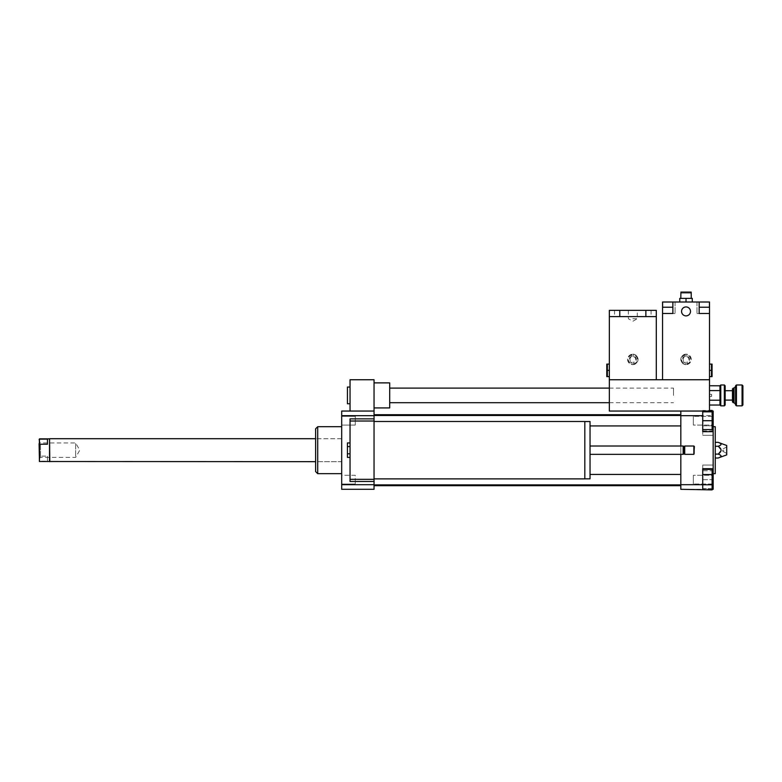 <?xml version="1.0" encoding="UTF-8"?>
<svg xmlns="http://www.w3.org/2000/svg" width="782" height="782" viewBox="0 0 782 782"><rect width="100%" height="100%" fill="white"/><g stroke="black" fill="none" stroke-linecap="round" stroke-linejoin="round"><path stroke-width="0.59" stroke-dasharray="3.91 2.93" d="M584.819 478.877L584.819 421.488M374.04 421.488L374.04 478.877L374.04 421.488M584.819 421.537L584.819 478.828L584.819 421.537M590.039 478.828L590.039 421.537M590.039 446.004L590.039 454.352L590.039 446.004M683.165 454.352L683.165 446.004M683.947 453.57L683.947 446.786M684.729 454.352L684.729 446.004M693.859 454.352L693.859 446.004M694.377 453.834L694.377 446.532M350.043 453.795L350.043 442.954L350.043 457.411L350.043 453.795L347.433 453.795L347.433 442.954M347.433 457.411L347.433 453.795M350.043 446.571L347.433 446.571M374.04 481.487L374.04 479.346L374.04 481.487L350.043 481.487L350.043 418.878L374.04 418.878L374.04 421.019L374.04 418.878M374.04 479.346L350.043 479.346M350.043 421.019L374.04 421.019M347.433 403.747L347.433 387.051M350.043 395.399L350.043 387.051L350.043 395.399M673.507 395.399L673.507 388.097L673.507 395.399M389.7 395.399L389.7 388.097L389.7 395.399M389.7 382.877L389.7 407.921M374.04 395.399L374.04 382.877L374.04 395.399M374.04 411.049L350.043 411.049L350.043 379.749L374.04 379.749L374.04 411.049L341.695 411.049L341.695 489.307L374.04 489.307L374.04 411.049L350.043 411.049M712.119 475.29L712.119 484.029L712.119 475.29L693.341 475.29L693.341 484.029L693.341 475.29L693.341 484.029L693.341 475.29L712.119 475.29L712.119 484.029L712.119 475.29M712.119 425.076L712.119 416.337L712.119 425.076L693.341 425.076L693.341 416.337L693.341 425.076L693.341 416.337L693.341 425.076L712.119 425.076L712.119 420.706L712.119 429.572L702.725 429.572L702.725 411.831L702.725 420.706L712.119 420.706L712.119 416.337L712.119 425.076M712.119 488.525L712.119 470.793L712.119 488.525L702.725 488.525L702.725 479.659L712.119 479.659L702.725 479.659L702.725 470.793L712.119 470.793L702.725 470.793L702.725 488.525L712.119 488.525M712.119 489.307L702.725 489.307L702.725 465.046L702.725 489.307L702.725 469.415L702.725 489.307L713.164 489.307L713.164 465.046L713.164 468.692L702.725 468.692L702.725 489.903M712.119 469.415L712.119 489.903M702.725 474.537L712.119 474.537M702.725 484.781L712.119 484.781M702.725 411.831L712.119 411.831L712.119 420.706M702.725 420.706L702.725 429.572M712.119 410.462L712.119 415.584L702.725 415.584L702.725 411.049L702.725 415.584L712.119 415.584L712.119 425.828L702.725 425.828L702.725 415.584L702.725 430.941L702.725 425.828L712.119 425.828L712.119 430.941L712.119 411.049M702.725 430.941L712.119 430.941M702.725 410.462L702.725 411.049L702.725 410.462L709.509 410.462M713.164 468.692L713.164 411.049L702.725 411.049L709.509 411.049L709.509 313.494L696.987 313.494L709.509 313.494L709.509 302.008L696.987 302.008L699.176 302.008L699.176 313.494L704.289 313.494M702.725 484.693L680.819 484.693L680.819 411.049L702.725 411.049L702.725 435.31L702.725 411.049L702.725 431.674L713.164 431.674M680.819 415.672L702.725 415.672M680.819 484.693L680.819 489.307L702.725 489.307M718.111 458.017C721.991 456.708 721.991 455.398 718.111 454.098L720.994 450.178L718.111 446.268L715.247 446.268L715.247 442.348L715.247 454.098L715.247 446.268M718.111 454.098L715.247 454.098L715.247 458.017L715.247 454.098M718.111 446.268C721.991 444.958 721.991 443.658 718.111 442.348M722.548 450.178L722.548 451.224L722.548 450.178M723.594 450.178L723.594 451.224L723.594 450.178M726.722 445.486L726.722 454.88M715.247 426.708L715.247 473.657M713.164 450.178L713.164 473.657L713.164 450.178M341.695 425.076L341.695 416.337L341.695 425.076L355.263 425.076L355.263 416.337L355.263 425.076L355.263 416.337L355.263 425.076L341.695 425.076L341.695 416.337L341.695 425.076M341.695 479.659L341.695 484.029L341.695 479.659M355.263 479.659L355.263 484.029L355.263 479.659M341.695 475.29L341.695 484.029L341.695 475.29L355.263 475.29L355.263 484.029L355.263 475.29L341.695 475.29M680.819 454.352L680.819 446.004M680.819 420.706L680.819 425.926L680.819 420.706M680.819 479.659L680.819 484.879L680.819 479.659M680.819 450.178L680.819 485.661L680.819 450.178M317.697 426.708L317.697 473.657M341.695 473.657L341.695 426.708L341.695 473.657M315.615 428.79L315.615 471.575M315.615 461.663L315.615 438.702L315.615 461.663L341.695 461.663L341.695 438.702L341.695 461.663L315.615 461.663M374.04 450.178L374.04 485.661L374.04 450.178M374.04 420.706L374.04 425.926L374.04 420.706M374.04 479.659L374.04 484.879L374.04 479.659M374.04 484.693L341.695 484.693M374.04 415.672L341.695 415.672M709.509 396.308L709.509 394.353L709.509 396.308M711.6 396.308L711.6 394.353L711.6 396.308M725.158 385.8L725.158 404.998M724.327 405.838L724.327 384.969M720.779 384.969L720.779 405.838M725.158 399.465L725.158 390.707L725.158 399.465M719.948 390.541L719.948 385.8M719.948 404.998L719.987 390.58L709.509 390.58L709.509 400.218L719.987 400.218M733.301 388.097L733.301 402.701M732.47 401.87L732.47 388.928M732.47 399.465L732.47 390.707L732.47 399.465M736.429 384.969L736.429 405.838M735.598 404.998L735.598 385.8M742.069 405.838L742.069 384.969M735.598 403.082L735.598 386.533L735.598 403.082M742.9 385.8L742.9 404.998M709.509 400.218L709.509 390.58M47.448 461.224L47.448 456.131L39.462 456.131L39.1 456.737L39.462 461.224L47.448 461.224L47.448 456.131M39.1 456.737L39.1 439.23M39.1 461.136L39.1 460.618M39.1 443.169L39.1 458.79L39.1 443.169M39.462 438.858L39.462 456.131M49.53 461.507L49.53 438.858M49.804 461.663L49.804 438.702M75.619 456.062L75.619 442.964L75.619 456.062M40.488 444.303L40.488 457.402L40.488 444.303M341.695 440.833L341.695 461.663L341.695 440.833M711.6 395.399L711.6 394.353L711.6 395.399M709.509 395.399L709.509 394.353L709.509 395.399M709.509 411.049L609.344 411.049L609.344 316.622L656.293 316.622L645.864 316.622L656.293 316.622L645.864 316.622L656.293 316.622L656.293 379.749L609.344 379.749L709.509 379.749L662.559 379.749L662.559 313.494L672.989 313.494L662.559 313.494L672.989 313.494L672.882 302.008L675.081 302.008L662.559 302.008L662.559 313.494L675.081 313.494L662.559 313.494L667.769 313.494L662.559 313.494L662.559 307.228L672.882 307.228M686.029 315.869A4.467 4.467 0 0 0 690.506 311.402A4.467 4.467 0 0 0 686.029 306.935A4.467 4.467 0 0 0 681.562 311.402A4.467 4.467 0 0 0 686.029 315.869M686.811 362.789L686.811 364.451L686.811 362.789A3.47 3.47 0 0 0 686.811 356.015L686.811 354.354L686.811 356.015M685.247 362.164L685.247 364.451L685.247 362.164A2.874 2.874 0 0 1 685.247 356.641L685.247 354.354L685.247 356.641M685.247 356.015A3.47 3.47 0 0 0 685.247 362.789M685.247 354.96A4.506 4.506 0 0 0 685.247 363.845M685.247 354.354A5.112 5.112 0 0 0 685.247 364.451M686.811 356.641A2.874 2.874 0 0 1 686.811 362.164M686.811 364.451A5.112 5.112 0 0 0 686.811 354.354M686.811 363.845A4.506 4.506 0 0 0 686.811 354.96M686.029 364.617A5.22 5.22 0 0 1 681.513 356.797A5.22 5.22 0 0 1 690.555 356.797A5.22 5.22 0 0 1 686.029 364.617A5.22 5.22 0 0 0 690.555 356.797A5.22 5.22 0 0 0 681.513 356.797A5.22 5.22 0 0 0 686.029 364.617M711.503 364.099L711.503 376.621L709.509 376.621L709.509 364.099L711.503 364.099M712.119 376.513L712.119 364.207M709.509 364.099L709.509 370.355L711.503 370.355M709.509 370.355L709.509 376.621M680.819 293.142L691.249 293.142M680.878 292.097L691.19 292.097L680.878 292.097L691.19 292.097L691.19 293.142L680.878 293.142M686.029 298.362L692.295 298.362L692.295 302.008L686.029 302.008L686.029 298.362L679.773 298.362L679.773 302.008L692.295 302.008M686.029 302.008L679.773 302.008M699.176 307.228L709.509 307.228L699.079 307.228L709.509 307.228L709.509 313.494L699.176 313.494M667.769 313.494L672.882 313.494M699.128 302.008L696.987 302.008L699.176 302.008L699.128 313.494L699.128 302.008M672.882 302.008L699.176 302.008M632.814 318.704L637.291 318.704L632.814 318.704M632.814 310.356L637.291 310.356L632.814 310.356M633.596 362.789L633.596 364.451L633.596 362.789A3.47 3.47 0 0 0 633.596 356.015L633.596 354.354L633.596 356.015M632.032 362.164L632.032 364.451L632.032 362.164A2.874 2.874 0 0 1 632.032 356.641L632.032 354.354L632.032 356.641M632.032 356.015A3.47 3.47 0 0 0 632.032 362.789M632.032 354.96A4.506 4.506 0 0 0 632.032 363.845M632.032 354.354A5.112 5.112 0 0 0 632.032 364.451M633.596 356.641A2.874 2.874 0 0 1 633.596 362.164M633.596 364.451A5.112 5.112 0 0 0 633.596 354.354M633.596 363.845A4.506 4.506 0 0 0 633.596 354.96M632.814 354.187A5.22 5.22 0 0 1 637.34 362.007A5.22 5.22 0 0 1 628.298 362.007A5.22 5.22 0 0 1 632.814 354.187A5.22 5.22 0 0 0 628.298 362.007A5.22 5.22 0 0 0 637.34 362.007A5.22 5.22 0 0 0 632.814 354.187M607.35 370.355L607.35 364.099L609.344 364.099L609.344 370.355L607.35 370.355L607.35 376.621L609.344 376.621L609.344 364.099M606.734 364.207L606.734 376.513M609.344 370.355L609.344 376.621M645.864 316.622L645.864 310.356L609.344 310.356L619.774 310.356L609.344 310.356L609.344 316.622M645.864 310.356L656.293 310.356M632.814 316.622L651.074 316.622L632.814 316.622M734.034 388.097L734.034 402.701M662.608 302.008L662.608 307.228M672.94 302.008L672.94 313.494L672.94 302.008M709.46 302.008L709.46 307.228M609.344 402.701L673.507 402.701M609.344 388.097L673.507 388.097M712.119 484.029L693.341 484.029L712.119 484.029M712.119 416.337L693.341 416.337L712.119 416.337M702.725 465.046L713.164 465.046L702.725 465.046M713.164 435.31L702.725 435.31L713.164 435.31M726.722 446.942L722.548 449.142M726.722 453.413L722.548 451.224M341.695 416.337L355.263 416.337L341.695 416.337M341.695 484.029L355.263 484.029L341.695 484.029M341.695 438.702L315.615 438.702L341.695 438.702M680.819 425.926L590.039 425.926M374.04 484.879L680.819 484.879M590.039 474.439L680.819 474.439M374.04 415.486L680.819 415.486M709.509 396.445L711.6 396.445L709.509 396.445M709.509 394.353L711.6 394.353L709.509 394.353M39.1 458.79L40.488 457.402L75.619 457.402L79.784 450.178L75.619 442.964L40.488 442.964L39.1 441.576M699.079 313.494L699.079 307.228L699.079 313.494M672.989 313.494L672.989 307.228L672.989 313.494M675.081 302.008L675.081 313.494L675.081 302.008M696.987 302.008L696.987 313.494L696.987 302.008M628.347 310.356L628.347 318.704L632.814 321.285L637.291 318.704L637.291 310.356M619.774 316.622L619.774 310.356M614.554 310.356L614.554 316.622M651.074 310.356L651.074 316.622"/><path stroke-width="1.17" d="M374.04 421.488L584.819 421.488L584.819 478.877L374.04 478.877M584.819 421.537L590.039 421.537L590.039 478.828L584.819 478.828M590.039 446.004L683.165 446.004L683.165 454.352L590.039 454.352M683.165 446.004L683.947 446.786L683.947 453.57L683.165 454.352M684.729 446.004L684.729 454.352L693.859 454.352L693.859 446.004L684.729 446.004L683.947 446.786M693.859 446.004L694.377 446.532L693.859 454.352M350.043 442.954L347.433 442.954L347.433 457.411L350.043 457.411M350.043 446.571L347.433 446.571M350.043 453.795L347.433 453.795M374.04 411.049L374.04 421.019L350.043 421.019L350.043 481.487L374.04 481.487L374.04 489.307L341.695 489.307L341.695 411.049L374.04 411.049L374.04 379.749L350.043 379.749L350.043 411.049M374.04 421.019L374.04 479.346L350.043 479.346M374.04 479.346L374.04 481.487M374.04 418.878L350.043 418.878L350.043 421.019M350.043 387.051L347.433 387.051L347.433 403.747L350.043 403.747M374.04 407.921L389.7 407.921L389.7 382.877L374.04 382.877M702.725 474.537L712.119 474.537L712.119 469.415L702.725 469.415M680.819 454.352L680.819 489.307L712.119 489.903L712.119 474.537M702.725 484.781L712.119 484.781M702.725 429.572L712.119 429.572L712.119 411.831L702.725 411.831M709.509 411.049L709.509 379.749L609.344 379.749L609.344 411.049L713.164 411.049L713.164 431.674L702.725 431.674L702.725 420.706L712.119 420.706M702.725 420.706L702.725 411.049L680.819 411.049L680.819 415.672L702.725 415.672M712.119 411.049L712.119 410.462L709.509 410.462M702.725 489.307L702.725 468.692L713.164 468.692L713.164 489.307L712.119 489.307M718.111 442.348C721.991 443.658 721.991 444.958 718.111 446.268C721.991 448.878 721.991 451.488 718.111 454.098C721.991 455.398 721.991 456.708 718.111 458.017L726.722 454.88L726.722 445.486L718.111 442.348L715.247 442.348M718.111 446.268L715.247 446.268M718.111 454.098L715.247 454.098M718.111 458.017L715.247 458.017M713.164 473.657L715.247 473.657L715.247 426.708L713.164 426.708M680.819 446.004L680.819 415.672M680.819 484.693L702.725 484.693M713.164 468.692L713.164 431.674M341.695 473.657L317.697 473.657L317.697 426.708L341.695 426.708M317.697 473.657L315.615 471.575L315.615 428.79L317.697 426.708M374.04 415.672L341.695 415.672M374.04 484.693L341.695 484.693M724.327 405.838L725.158 404.998L725.158 385.8L724.327 384.969L724.327 405.838L720.779 405.838L720.779 384.969L724.327 384.969M709.509 385.761L719.948 385.8L720.779 384.969M719.948 385.8L719.948 390.541M719.948 404.998L719.987 390.58L709.509 390.58M733.301 401.723L733.301 388.097L732.47 388.928L732.47 401.87L733.301 402.701L733.301 401.723M736.429 404.441L736.429 384.969L735.598 385.8L735.598 404.998L736.429 405.838L736.429 404.441M742.069 405.838L742.9 404.998L742.9 385.8L742.069 384.969L742.069 405.838L736.429 405.838M709.509 405.037L719.987 405.037L720.779 405.838M709.509 400.218L719.987 400.218M39.462 444.235L39.462 439.132L47.448 439.132L47.448 444.235L39.462 444.235L39.462 461.507L315.615 461.663M47.448 444.235L47.448 439.132M39.462 439.132L39.1 439.748M39.1 443.629L39.462 461.507M39.462 438.858L49.53 438.858L49.53 461.507M49.53 438.858L49.804 461.663M686.029 306.935A4.467 4.467 0 0 1 689.9 313.641A4.467 4.467 0 0 1 682.158 313.641A4.467 4.467 0 0 1 686.029 306.935M709.509 364.099L711.503 364.099L711.503 376.621L709.509 376.621M712.06 364.099L712.06 376.621M709.509 370.355L711.503 370.355M680.878 293.142L680.819 298.362M691.249 298.362L691.19 292.097L680.878 292.097M692.295 302.008L692.295 298.362L679.773 298.362L679.773 302.008M686.029 302.008L686.029 298.362M699.176 302.008L672.882 302.008L672.882 313.494L662.559 313.494L662.559 379.749L709.509 379.749L709.509 313.494L699.176 313.494L699.176 302.008L709.509 302.008L709.509 313.494L709.509 307.228L699.176 307.228M672.882 307.228L662.559 307.228L662.559 313.494L662.559 302.008L672.882 302.008M704.289 313.494L699.176 313.494M672.882 313.494L667.769 313.494M609.344 364.099L607.35 364.099L607.35 376.621L609.344 376.621M606.793 376.621L606.793 364.099M609.344 370.355L607.35 370.355M651.074 310.356L609.344 310.356L609.344 316.622L656.293 316.622L656.293 310.356L651.074 310.356M656.293 310.356L656.293 379.749L609.344 379.749L609.344 316.622M733.301 402.701L734.034 402.701L734.034 388.097L733.301 388.097M709.46 302.008L709.46 307.228M662.608 302.008L662.608 307.228M683.947 453.57L684.729 454.352M389.7 402.701L609.344 402.701M389.7 388.097L609.344 388.097M374.04 485.661L680.819 485.661M374.04 414.704L680.819 414.704M590.039 425.926L680.819 425.926M374.04 415.486L680.819 415.486M374.04 484.879L680.819 484.879M590.039 474.439L680.819 474.439M742.069 384.969L736.429 384.969M734.034 388.097L735.598 386.533M734.034 402.701L735.598 404.274M732.47 390.707L725.158 390.707M732.47 400.101L725.158 400.101M49.804 438.702L315.615 438.702M645.864 316.622L645.864 310.356M619.774 316.622L619.774 310.356"/></g></svg>
